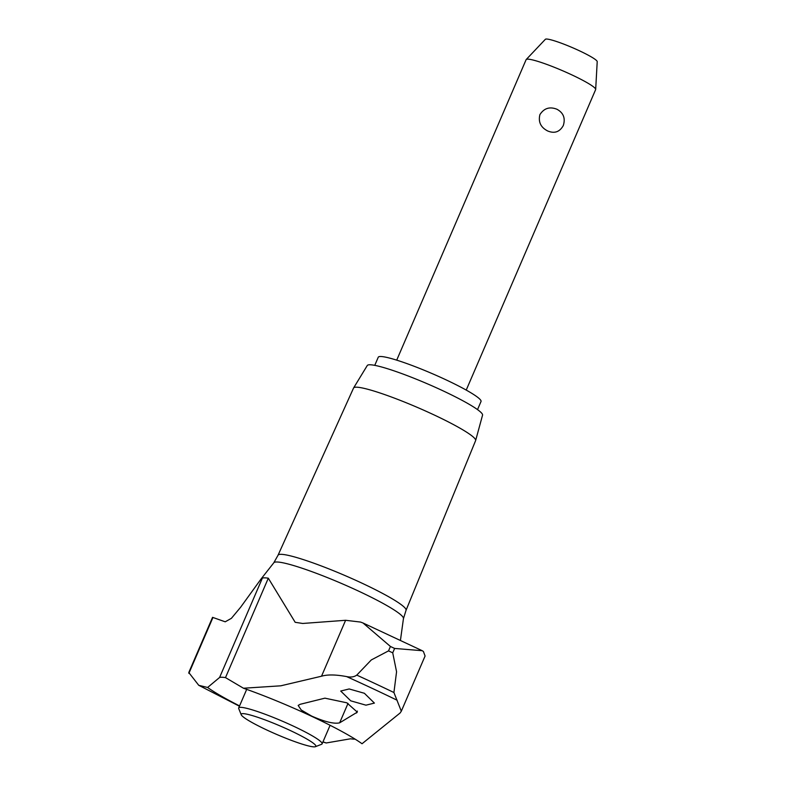 <?xml version="1.0" encoding="UTF-8"?>
<svg xmlns="http://www.w3.org/2000/svg" width="786" height="786" viewBox="0 0 786 786"><rect width="100%" height="100%" fill="white"/><g stroke="black" fill="none" stroke-linecap="round" stroke-linejoin="round"><path stroke-width="1.18" d="M475.638 440.524A66.446 7.477 -156.7 0 0 433.734 414.762A66.446 7.477 -156.7 0 0 353.592 387.96L367.288 365.49A62.762 7.064 -156.7 0 1 442.97 390.809A62.762 7.064 -156.7 0 1 482.555 415.136L475.638 440.524A66.446 7.477 -156.7 0 1 475.609 440.622L406.038 610.309A69.669 7.84 -156.7 0 0 406.048 610.27A69.669 7.84 -156.7 0 0 362.11 583.232A69.669 7.84 -156.7 0 0 278.077 555.162L273.764 562.835A70.593 7.939 -156.7 0 1 276.918 561.99A70.593 7.939 -156.7 0 1 358.917 591.278A70.593 7.939 -156.7 0 1 403.434 618.68L400.457 640.246M355.085 739.125A75.682 8.508 23.3 0 1 354.103 739.135A75.682 8.508 23.3 0 1 350.546 738.791L326.19 742.976L322.908 741.984M207.612 687.465L219.589 677.483A75.682 8.508 23.3 0 1 221.839 677.257A75.682 8.508 23.3 0 1 221.937 677.257A75.682 8.508 23.3 0 1 225.494 677.611L243.473 688.231L280.789 685.814L321.523 676.215C327.438 674.437 335.799 674.565 346.606 676.589C350.752 677.483 354.132 676.992 356.765 675.115L371.316 659.926L388.53 650.877L390.426 646.465L363.004 622.984L360.587 622.07L345.604 620.292L302.689 623.465L295.182 622.306L268.311 578.191A75.682 8.508 -156.7 0 0 264.754 577.848A75.682 8.508 -156.7 0 0 262.406 578.064L261.07 578.968L240.575 607.303L231.398 618.327L225.228 621.805L212.554 617.344L188.787 672.531L198.75 685.304L207.612 687.465A92.07 10.356 -156.7 0 0 239.563 705.916M322.977 741.837A92.07 10.356 -156.7 0 0 326.19 742.976M392.725 652.842L396.566 671.755L393.924 692.515L401.312 711.212L425.079 656.025L423.408 651.476L422.239 650.71L394.631 648.44L392.725 652.842A269.254 30.29 -156.7 0 0 390.632 651.859A269.254 30.29 -156.7 0 0 388.53 650.877M394.631 648.44A269.254 30.29 -156.7 0 0 392.528 647.458A269.254 30.29 -156.7 0 0 390.426 646.465M353.592 387.96A66.446 7.477 -156.7 0 0 353.553 388.058L278.057 555.191M324.942 698.165L346.832 702.802L357.306 712.145L339.65 722.825C334.315 724.142 324.991 721.902 311.688 716.095L301.235 709.994L298.169 705.435L300.114 704.315L324.942 698.155M350.743 700.837L340.711 691.041L349.171 688.958L364.39 693.281L374.411 703.097L365.952 705.17L350.743 700.837M241.223 714.749L238.728 708.589A45.411 5.109 23.3 0 1 238.689 707.94A45.411 5.109 23.3 0 1 293.492 726.176A45.411 5.109 23.3 0 1 322.103 743.861A45.411 5.109 23.3 0 1 321.602 744.283L315.402 746.7A40.646 4.569 -156.7 0 0 290.24 730.499A40.646 4.569 -156.7 0 0 241.223 714.749A40.646 4.569 -156.7 0 0 266.808 729.998A40.646 4.569 -156.7 0 0 315.402 746.7M374.755 365.352L378.253 357.237A55.944 6.298 23.3 0 1 445.77 379.717A55.944 6.298 23.3 0 1 481.022 401.499L477.524 409.614M466.226 390.082L595.641 89.594A37.846 4.254 -156.7 0 0 595.68 89.417A37.846 4.254 -156.7 0 0 571.795 74.857A37.846 4.254 -156.7 0 0 526.227 59.51A37.846 4.254 -156.7 0 0 526.119 59.657L396.714 360.145M547.636 130.948C540.699 127.352 538.125 121.909 539.913 114.618C544.04 108.193 549.728 106.405 556.969 109.264C563.483 112.85 565.586 118.273 563.287 125.564C559.671 131.999 554.464 133.797 547.636 130.948M526.227 59.51L545.356 39.3A28.257 3.173 23.3 0 1 579.38 50.766A28.257 3.173 23.3 0 1 597.213 61.632L595.68 89.417M198.75 685.304L239.435 706.211M401.312 711.212L400.094 713L362.041 743.743A92.07 10.356 -156.7 0 0 243.473 688.231M393.924 692.515A264.872 29.789 -156.7 0 0 375.59 683.82A264.872 29.789 -156.7 0 0 356.765 675.115M348.021 703.382L339.65 722.825M357.384 711.084L356.579 712.971M262.406 578.064L219.589 677.483M212.957 617.462L188.866 673.386M268.311 578.191L225.494 677.611M345.604 620.292L321.523 676.215M397.136 700.238A260.51 29.298 -156.7 0 0 346.606 676.589M406.048 610.27L403.434 618.68M261.07 578.968L273.764 562.835M246.686 689.371L238.689 707.94M330.1 725.291L322.103 743.861M363.004 622.984L422.239 650.71"/></g></svg>
